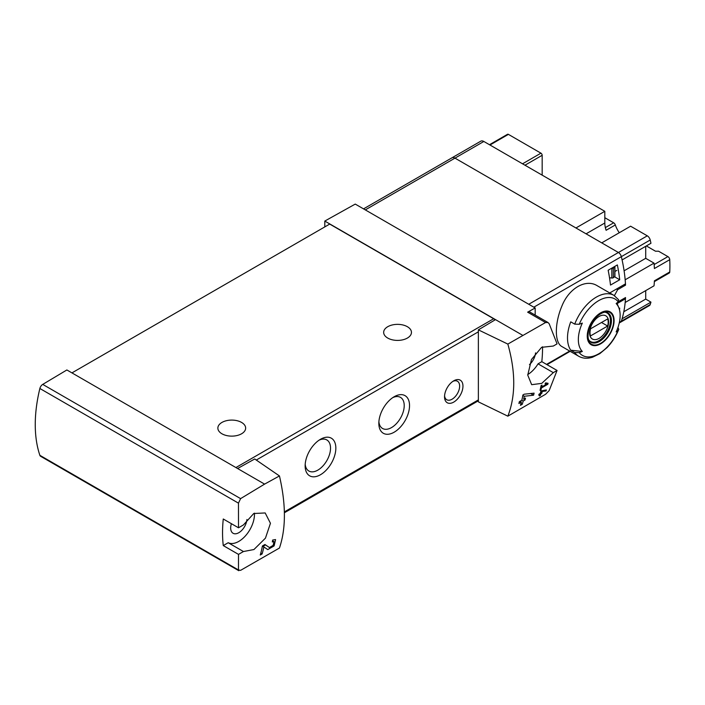<?xml version="1.0" encoding="UTF-8"?>
<svg xmlns="http://www.w3.org/2000/svg" width="705" height="705" viewBox="0 0 705 705"><rect width="100%" height="100%" fill="white"/><g stroke="black" fill="none" stroke-linecap="round" stroke-linejoin="round"><path stroke-width="1.06" d="M279.453 475.946L264.595 484.115L237.594 468.525L254.725 458.981L279.453 475.946C286.045 504.507 286.045 528.538 279.453 548.032L240.599 570.345L238.466 569.975L238.501 554.386L243.445 551.53L228.208 542.727A22.146 12.787 120 0 0 245.551 535.738A22.146 12.787 120 0 0 254.443 513.143M264.595 484.115L240.599 498.629L42.732 384.392A4.345 2.503 120 0 0 39.868 388.49A131.571 75.964 120 0 0 39.868 455.315A4.345 2.503 120 0 0 40.608 456.285L238.801 570.706L238.466 569.975L39.868 455.315M243.445 551.53L253.932 549.539L265.45 538.144L270.447 523.286L265.186 512.958L253.756 513.504L243.445 524.934L238.501 527.789L238.466 503.15L240.599 498.629M274.007 541.669L273.143 545.379L269.433 547.547L264.93 544.507L262.41 545.961A130.266 75.206 60 0 1 260.268 555.011L262.11 553.945A130.266 75.206 -120 0 0 263.855 546.939L267.777 549.6L274.113 545.899L275.576 539.572L272.694 540.021A130.266 75.206 60 0 1 272.324 541.942L274.007 541.669L272.544 540.823M546.075 390.949A130.266 75.206 -120 0 0 546.384 389.953L540.955 390.958A130.266 75.206 60 0 1 540.241 393.496L539.017 394.201A130.266 75.206 60 0 1 538.735 395.108L539.968 394.395A130.266 75.206 60 0 1 539.448 395.972L540.374 395.443A130.266 75.206 -120 0 0 540.885 393.866L541.81 393.328A130.266 75.206 -120 0 0 542.083 392.429L541.167 392.958A130.266 75.206 -120 0 0 541.572 391.566L546.075 390.949L544.736 390.173M507.838 344.084L545.573 322.52L548.005 322.537L549.16 323.718L557.065 343.873L553.293 346.049L541.599 347.327L531.464 359.524L527.745 375.104L531.667 384.683L541.748 383.37L553.293 372.637L557.065 370.46L549.16 390.614L545.573 394.28L507.838 416.17C515.699 395.946 515.699 371.923 507.838 344.084L478.369 329.861L478.369 401.85L507.838 416.17M546.754 384.058L541.625 387.019A130.266 75.206 -120 0 0 542.004 385.115L541.079 385.644A130.266 75.206 60 0 1 540.056 390.376L540.982 389.839A130.266 75.206 -120 0 0 541.422 387.97L547.864 384.243A130.266 75.206 -120 0 0 548.067 383.3L545.644 382.877L545.088 383.767L546.754 384.058L545.397 383.273M533.588 395.197A130.266 75.206 -120 0 0 534.099 393.152L524.229 394.192L522.899 394.967A130.266 75.206 60 0 1 521.823 400.228L519.365 401.647A130.266 75.206 60 0 1 518.906 403.507L521.365 402.088A130.266 75.206 60 0 1 520.449 405.322L522.29 404.256A130.266 75.206 -120 0 0 523.207 401.03L525.049 399.964A130.266 75.206 -120 0 0 525.507 398.105L523.665 399.162A130.266 75.206 -120 0 0 524.3 396.272L533.588 395.197L530.706 393.531M647.287 235.831L618.417 252.496L601.744 242.864L630.605 226.199L647.287 235.831A4.345 2.503 60 0 1 650.213 239.991L621.343 256.655A4.345 2.503 -120 0 0 618.417 252.496A4.345 2.503 60 0 1 621.343 256.655A130.266 75.206 -120 0 1 625.467 283.859L610.46 292.522A130.266 75.206 60 0 1 610.504 293.395M645.71 290.619L645.71 299.096L650.953 302.128L622.092 318.783A130.266 75.206 60 0 1 621.343 321.207A4.345 2.503 60 0 1 620.594 322.203A4.345 2.503 -120 0 0 621.343 321.207A130.266 75.206 -120 0 0 625.467 298.753L617.122 303.573M617.941 327.508L618.761 329.35C615.976 336.285 612.063 342.366 607.049 347.6L599.805 353.654L592.614 357.188C587.441 358.845 582.823 358.545 578.761 356.289L561.947 346.587C554.491 342.797 554.491 323.401 561.947 305.97C568.944 288.301 585.74 278.607 597.126 285.666L613.932 295.369A35.171 20.304 -60 0 0 574.716 324.133L570.75 321.841A35.171 20.304 -60 0 0 570.75 350.209L574.716 352.5L579.246 352.632A129.103 74.536 180 0 0 582.33 351.451L570.75 350.209M619.484 309.786A130.266 75.206 -120 0 0 619.713 308.12L619.096 308.473M617.36 264.93L608.151 270.253A130.266 75.206 -120 0 1 610.495 285.076L619.713 279.762A130.266 75.206 -120 0 0 617.36 264.93M618.761 329.35L618.206 330.143A129.103 74.536 180 0 1 616.161 331.923A29.566 17.07 -60 0 0 618.77 307.618L616.866 302.956M618.77 307.618A29.566 17.07 -60 0 0 616.161 303.555A129.103 74.536 0 0 0 618.206 301.775L618.637 299.766L613.932 295.369M574.716 324.133L579.246 324.274A129.103 74.536 0 0 0 582.33 323.093A29.566 17.07 -60 0 0 581.563 350.588A29.566 17.07 -60 0 0 582.33 351.451M535.174 315.109L535.174 307.97L355.25 204.089L324.793 221.062L324.793 226.913M535.174 307.97L527.64 312.165A4.345 2.503 120 0 1 529.755 311.98L548.014 322.52M522.511 335.21L324.793 221.062M535.536 352.87A11.509 6.645 -60 0 1 529.473 364.591M527.745 374.567A22.146 12.787 120 0 0 538.047 363.842L541.819 361.665A130.266 75.206 120 0 0 542.542 346.781M495.5 319.621L478.369 329.861M237.594 468.525L66.878 369.966L42.732 384.392M453.747 380.815L453.747 380.815A13.025 7.517 120 0 0 444.538 396.774A13.025 7.517 120 0 0 453.747 402.088A13.025 7.517 120 0 0 462.956 386.137A13.025 7.517 120 0 0 453.747 380.815M320.493 439.277L320.493 439.277A21.714 12.531 120 0 0 305.142 465.873A21.714 12.531 120 0 0 320.493 474.729A21.714 12.531 120 0 0 335.844 448.142A21.714 12.531 120 0 0 320.493 439.277M394.183 396.73L394.183 396.73A21.714 12.531 120 0 0 378.832 423.326A21.714 12.531 120 0 0 394.183 432.191A21.714 12.531 120 0 0 409.535 405.595A21.714 12.531 120 0 0 394.183 396.73M494.892 319.991A2.608 1.507 -120 0 0 493.659 318.739L329.702 224.075L71.945 372.892M238.501 554.386L223.265 545.582L228.208 542.727M238.501 527.789L223.265 518.995A131.571 75.964 120 0 0 223.265 545.582M407.384 326.715A13.897 8.019 180 0 1 411.456 332.381A13.897 8.019 180 0 1 397.558 340.409A13.897 8.019 180 0 1 383.661 332.381A13.897 8.019 180 0 1 392.244 324.97A13.897 8.019 180 0 1 407.384 326.715M241.586 422.436A13.897 8.019 180 0 1 245.648 428.111A13.897 8.019 180 0 1 231.76 436.131A13.897 8.019 180 0 1 217.863 428.111A13.897 8.019 180 0 1 226.437 420.7A13.897 8.019 180 0 1 241.586 422.436M378.893 421.678A17.951 10.364 120 0 0 382.551 428.473A17.951 10.364 120 0 0 400.502 418.109A17.951 10.364 120 0 0 400.502 397.382A17.951 10.364 120 0 0 392.791 397.611M305.203 464.225A17.951 10.364 120 0 0 308.861 471.019A17.951 10.364 120 0 0 326.812 460.656A17.951 10.364 120 0 0 326.812 439.929A17.951 10.364 120 0 0 319.101 440.158M231.407 523.692A11.509 6.645 120 0 0 233.038 533.253A11.509 6.645 120 0 0 241.559 530.565A11.509 6.645 120 0 0 246.917 519.506M553.293 372.637L538.047 363.842M557.065 370.46L541.819 361.665M528.759 304.26L618.417 252.496L454.972 158.131A6.081 3.507 -120 0 0 451.931 157.832A6.081 3.507 60 0 1 454.972 158.131L575.95 227.971L604.811 211.315L604.811 223.009L586.084 233.822M625.467 298.753L624.463 298.171M600.669 343.82A18.973 10.954 -60 0 1 589.318 343.141A18.973 10.954 -60 0 1 595.751 316.748A18.973 10.954 -60 0 1 613.852 317.823A18.973 10.954 -60 0 1 600.669 343.82M600.669 313.328A18.374 10.61 120 0 0 587.679 335.827A18.374 10.61 120 0 0 600.669 343.326A18.374 10.61 120 0 0 613.658 320.828A18.374 10.61 120 0 0 600.669 313.328M599.1 338.374A13.413 7.746 -60 0 1 590.887 326.688A13.413 7.746 -60 0 1 607.313 317.206A13.413 7.746 -60 0 1 599.1 338.374M607.657 326.027A12.849 7.42 120 0 0 607.657 318.942L590.543 328.812A12.849 7.42 -60 0 0 590.543 335.906L607.657 326.027L601.515 322.485M605.375 312.324A16.497 9.526 -60 0 1 607.04 312.958A16.497 9.526 -60 0 1 609.569 326.177A16.497 9.526 -60 0 1 598.792 340.718A16.497 9.526 -60 0 1 590.543 341.537A16.497 9.526 -60 0 1 589.16 340.4M444.573 395.743A10.681 6.169 120 0 0 446.75 399.744A10.681 6.169 120 0 0 457.422 393.575A10.681 6.169 120 0 0 457.422 381.246A10.681 6.169 120 0 0 452.874 381.37M614.76 276.898L619.713 279.762M547.864 384.243L545.608 382.938M541.625 387.019L540.894 386.604M540.982 389.839L540.286 389.442M541.422 387.97L540.7 387.556M539.968 394.395L539.325 394.024M540.374 395.443L539.748 395.082M540.885 393.866L540.241 393.496M541.81 393.328L541.167 392.958M541.572 391.566L540.902 391.178M521.365 402.088L519.982 401.295M522.29 404.256L520.977 403.498M523.207 401.03L521.823 400.228M525.049 399.964L523.665 399.162M524.3 396.272L522.819 395.417M263.855 546.939L262.383 546.084M262.507 546.155A6.292 3.631 120 0 0 265.159 545.08M262.11 553.945L260.788 553.178M363.533 208.874L480.801 141.167A6.081 3.507 60 0 1 483.841 141.467L604.811 211.315M604.811 217.695L613.667 222.806A2.608 1.507 60 0 1 615.324 224.957L606.115 230.279A18.233 10.531 60 0 1 604.811 223.009M542.171 175.148L542.171 155.294L524.978 165.217M489.473 144.719L507.529 134.294A1.736 1.005 60 0 1 508.402 134.373L489.975 145.01M542.171 155.294A1.736 1.005 60 0 0 540.947 153.17L508.402 134.373M579.246 324.274A32.571 18.806 -60 0 1 618.206 301.775L625.538 297.554A130.266 75.206 60 0 1 625.168 302.48L654.029 285.816A130.266 75.206 60 0 0 654.399 280.837L669.75 271.971A2.608 1.507 60 0 1 669.212 273.046L654.355 281.621M646.353 245.93L655.474 251.2L658.54 251.2L667.908 256.602A2.608 1.507 60 0 1 669.75 259.669A130.266 75.206 60 0 1 669.75 271.971M645.71 246.301L645.71 258.321L654.029 263.124A130.266 75.206 60 0 1 654.399 268.535L669.75 259.669M654.029 263.124L625.168 279.788A130.266 75.206 60 0 1 625.538 285.137L617.65 289.693L616.505 289.032M614.39 295.651L617.65 289.693M624.392 284.485L625.538 285.137M645.71 299.096L623.81 311.742M614.919 271.487L616.849 270.376M645.71 258.321L624.092 270.799M614.795 276.527L613.324 277.726A1.736 1.005 180 0 1 611.825 278.008L609.525 277.796M614.24 266.737L614.919 267.133L613.324 268.156A1.736 1.005 180 0 1 611.825 268.438L611.367 268.394M533.817 307.186L621.343 256.655A130.266 75.206 60 0 1 622.092 259.933L650.953 243.269A130.266 75.206 60 0 0 650.213 239.991M650.953 302.128A130.266 75.206 60 0 1 650.213 304.542A4.345 2.503 60 0 1 649.455 305.538L619.246 322.978M619.29 232.738A18.233 10.531 60 0 1 615.324 224.957M650.213 304.542L619.387 322.335M569.666 351.046L546.542 364.388M578.761 356.289A35.171 20.304 -60 0 1 574.716 352.5M545.573 322.52L527.64 312.165M256.276 460.048L478.369 331.817M284.379 511.892L478.369 399.894M238.466 503.15L39.868 388.49M235.902 467.556L493.659 318.739M483.841 141.467L365.313 209.896M618.206 330.143A32.571 18.806 -60 0 1 579.246 352.632M599.453 341.458A16.938 9.773 -60 0 1 590.993 342.295C589.442 340.533 586.78 340.445 588.772 329.852C591.521 317.867 604.687 309.275 607.922 312.958A16.938 9.773 -60 0 1 610.521 326.53A16.938 9.773 -60 0 1 599.453 341.458M611.825 278.008L611.825 268.438M614.795 276.88L614.795 267.31M613.324 277.726L613.324 268.156M613.667 222.806L605.357 227.6M667.908 256.602L654.143 264.551M540.947 153.17L522.528 163.807M284.397 512.764L478.369 400.775M570.151 351.319L547.027 364.67M607.04 312.958L606 312.35M590.543 341.537L589.503 340.929M614.919 276.704L614.919 267.133"/></g></svg>
